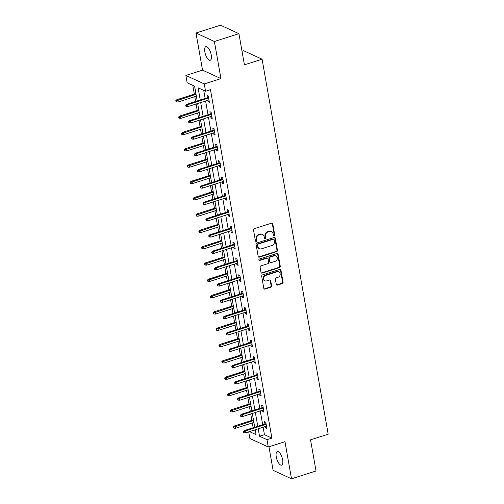 <?xml version="1.0" encoding="UTF-8"?>
<svg xmlns="http://www.w3.org/2000/svg" width="504" height="504" viewBox="0 0 504 504"><rect width="100%" height="100%" fill="white"/><g stroke="black" fill="none" stroke-linecap="round" stroke-linejoin="round"><path stroke-width="0.76" d="M274.157 235.714A0.769 0.668 114.7 0 0 274.705 234.782L272.784 223.877A1.096 0.951 114.7 0 0 271.637 223.152L254.306 228.677A1.096 0.951 114.7 0 0 253.525 230.013L255.446 240.918A0.769 0.668 114.7 0 0 256.794 240.49L256.549 239.079A3.503 3.049 114.7 0 1 259.05 234.807L260.492 234.347A3.503 3.049 114.7 0 1 262.54 234.454A3.503 3.049 114.7 0 1 264.153 236.653L264.405 238.064A0.769 0.668 114.7 0 0 265.753 237.636L265.501 236.225A3.503 3.049 114.7 0 1 268.002 231.953L269.451 231.493A3.503 3.049 114.7 0 1 271.492 231.601A3.503 3.049 114.7 0 1 273.111 233.799L273.357 235.211A0.769 0.668 114.7 0 0 274.157 235.714M273.489 235.513A0.769 0.668 114.7 0 0 274.207 234.549L272.286 223.644A1.096 0.951 114.7 0 0 272.009 223.114M255.585 241.221A0.769 0.668 114.7 0 0 256.297 240.257L256.051 238.846L256.549 239.079M264.537 238.367A0.769 0.668 114.7 0 0 265.255 237.403L265.003 235.992L265.501 236.225M282.631 459.824A7.138 2.74 -107.7 0 0 277.282 451.559A7.138 2.74 -107.7 0 0 276.261 456.889A7.138 2.74 -107.7 0 0 281.616 465.154A7.138 2.74 -107.7 0 0 282.631 459.824M211.233 54.923A7.138 2.74 -107.7 0 0 205.884 46.658A7.138 2.74 -107.7 0 0 204.87 51.994A7.138 2.74 -107.7 0 0 210.218 60.26A7.138 2.74 -107.7 0 0 211.233 54.923M276.286 284.388A1.096 0.951 114.7 0 0 277.427 285.106L282.29 283.563A1.096 0.951 114.7 0 0 283.072 282.227L280.936 270.113A1.096 0.951 114.7 0 0 279.796 269.394L262.458 274.919A1.096 0.951 114.7 0 0 261.677 276.249L263.812 288.364A1.096 0.951 114.7 0 0 264.959 289.082L270.831 287.211A1.096 0.951 114.7 0 0 271.612 285.875L270.698 280.697A1.096 0.951 114.7 0 0 269.558 279.972L266.641 280.904A2.93 2.551 114.7 0 1 264.934 280.816A2.93 2.551 114.7 0 1 263.567 278.025A2.93 2.551 114.7 0 1 265.677 275.411L277.087 271.776A2.93 2.551 114.7 0 1 278.794 271.864A2.93 2.551 114.7 0 1 280.161 274.655A2.93 2.551 114.7 0 1 278.057 277.269L276.154 277.874A1.096 0.951 114.7 0 0 275.373 279.203L276.286 284.388M263.126 427.247L264.436 434.675L271.895 438.108L266.988 439.671L268.279 446.991L249.883 438.518L248.705 431.84M238.921 33.674L214.395 41.485L195.993 33.012L220.519 25.2L238.921 33.674L244.415 64.833L262.074 59.207L328.192 434.196L310.533 439.822L316.027 470.988L291.507 478.8L284.962 441.68L268.279 446.991M195.993 33.012L202.539 70.138L220.941 78.611L214.395 41.485M220.941 78.611L204.265 83.922L205.556 91.243L198.097 87.809L200.246 100.006M271.895 438.108L210.458 89.68L205.556 91.243M276.664 251.641A1.096 0.951 114.7 0 0 277.446 250.305L275.31 238.19A1.096 0.951 114.7 0 0 274.163 237.472L256.832 242.997A1.096 0.951 114.7 0 0 256.051 244.333L258.187 256.442A1.096 0.951 114.7 0 0 259.327 257.16L276.664 251.641L276.167 251.408A1.096 0.951 114.7 0 0 276.948 250.078L274.812 237.964A1.096 0.951 114.7 0 0 274.535 237.434M278.126 254.155L280.262 266.263A1.096 0.951 114.7 0 1 279.474 267.599L262.143 273.124A1.096 0.951 114.7 0 1 261.003 272.406L260.089 267.221A1.096 0.951 114.7 0 1 260.87 265.885L267.895 263.649A1.096 0.951 114.7 0 0 268.682 262.313L268.071 258.873A1.096 0.951 114.7 0 0 266.931 258.155L259.61 260.486A0.769 0.668 114.7 0 1 259.358 259.05L276.979 253.436A1.096 0.951 114.7 0 1 278.126 254.155L277.628 253.928L279.764 266.036L280.262 266.263M268.953 446.777L273.105 470.326L291.507 478.8M262.074 59.207L243.671 50.734L242.021 51.263M203.736 90.405L205.147 98.444M205.601 100.983L208.026 114.755M208.473 117.3L210.905 131.072M211.352 133.61L213.778 147.382M214.225 149.927L216.657 163.693M217.104 166.238L219.53 180.01M219.983 182.549L222.409 196.321M222.856 198.866L225.288 212.631M225.735 215.177L228.161 228.948M228.608 231.487L231.04 245.259M231.487 247.804L233.913 261.576M234.36 264.115L236.792 277.887M237.239 280.426L239.665 294.197M240.118 296.743L242.544 310.514M242.991 313.053L245.423 326.825M245.87 329.37L248.296 343.136M248.743 345.681L251.175 359.453M251.622 361.992L254.048 375.764M254.495 378.309L256.927 392.074M257.374 394.619L259.799 408.391M260.253 410.93L262.678 424.702M207.868 100.264L208.121 101.669L209.362 102.243L208.253 95.968L207.012 95.395L207.421 97.719M210.748 116.575L210.993 117.98L212.234 118.553L211.132 112.279L209.891 111.705L210.3 114.03M213.62 132.886L213.872 134.297L215.113 134.87L214.005 128.596L212.764 128.022L213.173 130.347M216.499 149.203L216.745 150.608L217.993 151.181L216.884 144.906L215.643 144.333L216.052 146.658M219.372 165.514L219.624 166.918L220.865 167.492L219.763 161.217L218.516 160.65L218.925 162.968M222.251 181.824L222.497 183.236L223.744 183.809L222.636 177.534L221.395 176.961L221.804 179.285M225.131 198.141L225.376 199.546L226.617 200.119L225.515 193.845L224.267 193.271L224.677 195.596M228.003 214.452L228.255 215.863L229.496 216.43L228.388 210.155L227.147 209.588L227.556 211.913M230.882 230.769L231.128 232.174L232.369 232.747L231.267 226.472L230.026 225.899L230.435 228.224M233.755 247.08L234.007 248.485L235.248 249.058L234.139 242.783L232.898 242.21L233.308 244.534M236.634 263.39L236.88 264.802L238.127 265.369L237.019 259.1L235.778 258.527L236.187 260.851M239.507 279.707L239.759 281.112L241 281.686L239.898 275.411L238.65 274.837L239.06 277.162M242.386 296.018L242.632 297.423L243.879 297.996L242.771 291.721L241.529 291.148L241.939 293.473M245.265 312.329L245.511 313.74L246.752 314.313L245.65 308.038L244.402 307.465L244.812 309.79M248.138 328.646L248.39 330.051L249.631 330.624L248.522 324.349L247.281 323.776L247.691 326.101M251.017 344.956L251.263 346.361L252.504 346.935L251.401 340.66L250.16 340.093L250.57 342.411M253.89 361.267L254.142 362.678L255.383 363.252L254.274 356.977L253.033 356.404L253.443 358.728M256.769 377.584L257.015 378.989L258.262 379.562L257.153 373.288L255.912 372.714L256.322 375.039M259.642 393.895L259.894 395.306L261.135 395.873L260.033 389.598L258.785 389.031L259.195 391.356M262.521 410.212L262.767 411.617L264.014 412.19L262.905 405.915L261.664 405.342L262.074 407.667M265.4 426.523L265.646 427.928L266.887 428.501L265.784 422.226L264.537 421.653L264.947 423.977M192.793 85.365L194.342 94.141M194.79 96.68L195.634 101.474M196.081 104.019L197.215 110.452M197.662 112.997L198.507 117.791M198.96 120.33L200.094 126.769M200.542 129.308L201.386 134.102M201.833 136.647L202.967 143.079M203.414 145.618L204.265 150.412M204.712 152.958L205.846 159.39M206.293 161.935L207.138 166.729M207.585 169.268L208.719 175.707M209.173 178.246L210.017 183.04M210.464 185.585L211.598 192.018M212.045 194.563L212.89 199.351M213.337 201.896L214.477 208.328M214.924 210.874L215.769 215.668M216.216 218.207L217.35 224.645M217.797 227.184L218.642 231.979M219.095 234.524L220.229 240.956M220.676 243.501L221.521 248.296M221.968 250.834L223.102 257.267M223.549 259.812L224.4 264.606M224.847 267.145L225.981 273.584M226.428 276.123L227.273 280.917M227.72 283.462L228.854 289.894M229.307 292.44L230.152 297.234M230.599 299.773L231.733 306.212M232.18 308.75L233.024 313.545M233.472 316.09L234.612 322.522M235.059 325.067L235.904 329.855M236.351 332.401L237.485 338.833M237.932 341.378L238.776 346.172M239.23 348.711L240.364 355.15M240.811 357.689L241.655 362.483M242.103 365.028L243.237 371.461M243.684 374.006L244.534 378.794M244.982 381.339L246.116 387.771M246.563 390.316L247.407 395.111M247.855 397.65L248.989 404.088M249.442 406.627L250.286 411.421M250.734 413.967L251.868 420.399M252.315 422.944L253.159 427.739M254.363 430.038L255.32 430.479M197.215 100.97L194.613 86.209L187.154 82.769L185.863 75.449L204.265 83.922M202.539 70.138L185.863 75.449M258.224 428.81L259.535 436.237L266.988 439.671M200.693 102.551L203.118 116.317M203.572 118.862L205.997 132.634M206.445 135.173L208.877 148.945M209.324 151.49L211.749 165.255M212.197 167.801L214.628 181.572M215.076 184.111L217.501 197.883M217.955 200.428L220.38 214.2M220.828 216.739L223.259 230.511M223.707 233.05L226.132 246.821M226.579 249.367L229.011 263.138M229.459 265.677L231.884 279.449M232.331 281.994L234.763 295.76M235.211 298.305L237.636 312.077M238.09 314.616L240.515 328.387M240.962 330.933L243.394 344.698M243.841 347.243L246.267 361.015M246.714 363.554L249.146 377.326M249.593 379.871L252.019 393.643M252.466 396.182L254.898 409.954M255.345 412.493L257.771 426.264M249.461 431.6L256.051 434.637L255.194 429.773M254.747 427.228L252.315 413.463M251.868 410.918L249.442 397.146M248.995 394.607L246.563 380.835M246.116 378.29L243.69 364.524M243.237 361.979L240.811 348.207M240.364 345.668L237.932 331.897M237.485 329.351L235.059 315.58M234.612 313.041L232.18 299.269M231.733 296.73L229.307 282.958M228.86 280.413L226.428 266.641M225.981 264.102L223.556 250.331M223.102 247.785L220.676 234.02M220.229 231.475L217.797 217.703M217.35 215.164L214.924 201.392M214.477 198.847L212.045 185.081M211.598 182.536L209.173 168.764M208.725 166.226L206.293 152.454M205.846 149.909L203.421 136.137M202.967 133.598L200.542 119.826M200.094 117.287L197.662 103.515M264.436 434.675L259.535 436.237M208.121 101.669L209.198 101.323M210.993 117.98L212.077 117.64M213.872 134.297L214.95 133.951M216.745 150.608L217.829 150.261M219.624 166.918L220.708 166.578M222.497 183.236L223.581 182.889M225.376 199.546L226.46 199.2M228.255 215.863L229.333 215.517M231.128 232.174L232.212 231.827M234.007 248.485L235.084 248.144M236.88 264.802L237.964 264.455M239.759 281.112L240.843 280.766M242.632 297.423L243.716 297.083M245.511 313.74L246.595 313.394M248.39 330.051L249.467 329.704M251.263 346.361L252.347 346.021M254.142 362.678L255.219 362.332M257.015 378.989L258.098 378.643M259.894 395.306L260.978 394.96M262.767 411.617L263.85 411.27M265.646 427.928L266.729 427.587M271.492 231.601L270.994 231.368A3.503 3.049 114.7 0 0 268.953 231.267L269.451 231.493M265.003 235.992A3.503 3.049 114.7 0 1 267.511 231.727L268.953 231.267M262.54 234.454L262.042 234.221A3.503 3.049 114.7 0 0 259.995 234.121L260.492 234.347M256.051 238.846A3.503 3.049 114.7 0 1 258.552 234.581L259.995 234.121M258.464 256.971A1.096 0.951 114.7 0 0 258.836 256.933L276.167 251.408M274.157 239.753A0.769 0.668 114.7 0 0 273.357 239.249L258.142 244.094A0.769 0.668 114.7 0 0 257.594 245.032L257.859 246.519A3.503 3.049 114.7 0 0 259.478 248.718A3.503 3.049 114.7 0 0 261.519 248.819L271.921 245.505A3.503 3.049 114.7 0 0 274.422 241.24L274.157 239.753M273.804 239.268L273.307 239.041A0.769 0.668 114.7 0 0 272.859 239.022L273.357 239.249M259.478 248.718L258.98 248.491A3.503 3.049 114.7 0 1 257.361 246.286L257.103 244.799A0.769 0.668 114.7 0 1 257.645 243.867L272.859 239.022M261.274 272.935A1.096 0.951 114.7 0 0 261.645 272.891L278.977 267.372A1.096 0.951 114.7 0 0 279.764 266.036M267.567 258.187L267.07 257.96A1.096 0.951 114.7 0 0 266.433 257.928L259.113 260.259L259.61 260.486M275.19 261.324A2.93 2.551 114.7 0 0 277.301 258.703A2.93 2.551 114.7 0 0 275.934 255.919A2.93 2.551 114.7 0 0 274.226 255.83L270.201 257.109A1.096 0.951 114.7 0 0 269.419 258.445L270.031 261.885A1.096 0.951 114.7 0 0 271.171 262.603L275.19 261.324M275.934 255.919L275.436 255.686A2.93 2.551 114.7 0 0 273.729 255.604L274.226 255.83M270.535 262.571L270.037 262.345A1.096 0.951 114.7 0 1 269.533 261.652L268.922 258.218A1.096 0.951 114.7 0 1 269.703 256.882L273.729 255.604M277.628 253.928A1.096 0.951 114.7 0 0 277.351 253.392M278.794 271.864L278.296 271.631A2.93 2.551 114.7 0 0 276.589 271.549L277.087 271.776M264.934 280.816L264.436 280.589A2.93 2.551 114.7 0 1 263.069 277.798A2.93 2.551 114.7 0 1 265.18 275.184L276.589 271.549M264.09 288.893A1.096 0.951 114.7 0 0 264.461 288.855L270.333 286.984A1.096 0.951 114.7 0 0 271.114 285.648L270.201 280.463A1.096 0.951 114.7 0 0 269.93 279.934M276.557 284.924A1.096 0.951 114.7 0 0 276.929 284.88L281.793 283.33A1.096 0.951 114.7 0 0 282.574 282.001L280.438 269.886A1.096 0.951 114.7 0 0 280.167 269.356M175.808 100.642L175.991 101.688L176.488 101.915L176.306 100.869L175.808 100.642L176.809 99.723L177.704 100.138L178.038 102.022L196.371 96.176M176.306 100.869L196.037 94.298M176.809 99.723L195.924 93.637M178.038 102.022L176.488 101.915M208.505 97.373L186.757 104.303L187.652 104.719L208.618 98.034M186.253 105.449L185.756 105.223L185.938 106.268L186.436 106.495L186.253 105.449L187.652 104.719L187.986 106.596L208.952 99.918M186.757 104.303L185.756 105.223M186.436 106.495L187.986 106.596M178.687 116.953L178.87 117.999L179.367 118.232L179.178 117.186L178.687 116.953L179.689 116.04L180.583 116.449L180.911 118.333L199.25 112.493M179.178 117.186L198.916 110.609M179.689 116.04L198.803 109.948M180.911 118.333L179.367 118.232M181.56 133.27L181.742 134.316L182.24 134.543L182.057 133.497L181.56 133.27L182.561 132.35L183.456 132.766L183.79 134.644L202.123 128.803M182.057 133.497L201.795 126.92M182.561 132.35L201.676 126.258M183.79 134.644L182.24 134.543M211.378 113.69L189.63 120.62L190.525 121.029L211.497 114.345M189.126 121.76L188.628 121.533L188.811 122.579L189.309 122.806L189.126 121.76L190.525 121.029L190.858 122.913L211.825 116.229M189.63 120.62L188.628 121.533M189.309 122.806L190.858 122.913M214.257 130L192.509 136.93L193.404 137.34L214.37 130.662M192.005 138.077L191.507 137.844L191.69 138.89L192.188 139.123L192.005 138.077L193.404 137.34L193.738 139.224L214.704 132.546M192.509 136.93L191.507 137.844M192.188 139.123L193.738 139.224M184.439 149.581L184.621 150.627L185.119 150.853L184.936 149.808L184.439 149.581L185.441 148.667L186.335 149.077L186.669 150.961L205.002 145.114M184.936 149.808L204.668 143.237M185.441 148.667L204.555 142.575M186.669 150.961L185.119 150.853M187.312 165.892L187.501 166.937L187.992 167.171L187.809 166.125L187.312 165.892L188.313 164.978L189.208 165.388L189.542 167.271L207.875 161.431M187.809 166.125L207.547 159.548M188.313 164.978L207.428 158.886M189.542 167.271L187.992 167.171M190.191 182.209L190.373 183.254L190.871 183.481L190.688 182.435L190.191 182.209L191.192 181.289L192.087 181.705L192.421 183.582L210.754 177.742M190.688 182.435L210.42 175.858M191.192 181.289L210.307 175.203M192.421 183.582L190.871 183.481M217.129 146.311L195.382 153.241L196.283 153.657L217.249 146.973M194.878 154.388L194.38 154.161L194.569 155.207L195.067 155.434L194.878 154.388L196.283 153.657L196.61 155.541L217.583 148.856M195.382 153.241L194.38 154.161M195.067 155.434L196.61 155.541M220.009 162.628L198.261 169.558L199.156 169.968L220.122 163.29M197.757 170.705L197.259 170.472L197.442 171.518L197.94 171.751L197.757 170.705L199.156 169.968L199.489 171.851L220.456 165.167M198.261 169.558L197.259 170.472M197.94 171.751L199.489 171.851M222.888 178.939L201.14 185.869L202.035 186.285L223.001 179.6M200.63 187.016L200.132 186.789L200.321 187.834L200.819 188.061L200.63 187.016L202.035 186.285L202.362 188.162L223.335 181.484M201.14 185.869L200.132 186.789M200.819 188.061L202.362 188.162M193.064 198.519L193.252 199.565L193.75 199.792L193.561 198.746L193.064 198.519L194.072 197.606L194.966 198.015L195.294 199.899L213.633 194.053M193.561 198.746L213.299 192.175M194.072 197.606L213.179 191.514M195.294 199.899L193.75 199.792M225.761 195.25L204.013 202.18L204.907 202.595L225.88 195.911M203.509 203.326L203.011 203.099L203.194 204.145L203.692 204.372L203.509 203.326L204.907 202.595L205.241 204.479L226.208 197.795M204.013 202.18L203.011 203.099M203.692 204.372L205.241 204.479M195.943 214.83L196.125 215.876L196.623 216.109L196.44 215.063L195.943 214.83L196.944 213.917L197.839 214.326L198.173 216.21L216.506 210.37M196.44 215.063L216.172 208.486M196.944 213.917L216.058 207.824M198.173 216.21L196.623 216.109M228.64 211.567L206.892 218.497L207.787 218.906L228.753 212.228M206.388 219.643L205.89 219.41L206.073 220.456L206.571 220.689L206.388 219.643L207.787 218.906L208.121 220.79L229.087 214.106M206.892 218.497L205.89 219.41M206.571 220.689L208.121 220.79M198.822 231.147L199.004 232.193L199.502 232.42L199.319 231.374L198.822 231.147L199.823 230.227L200.718 230.643L201.046 232.527L219.385 226.68M199.319 231.374L219.051 224.797M199.823 230.227L218.938 224.141M201.046 232.527L199.502 232.42M231.512 227.877L209.765 234.807L210.659 235.223L231.632 228.539M209.261 235.954L208.763 235.727L208.946 236.773L209.444 237L209.261 235.954L210.659 235.223L210.993 237.101L231.96 230.423M209.765 234.807L208.763 235.727M209.444 237L210.993 237.101M201.694 247.458L201.877 248.504L202.375 248.737L202.192 247.691L201.694 247.458L202.696 246.544L203.591 246.954L203.925 248.837L222.258 242.997M202.192 247.691L221.93 241.114M202.696 246.544L221.81 240.452M203.925 248.837L202.375 248.737M234.392 244.194L212.644 251.124L213.538 251.534L234.505 244.849M212.14 252.265L211.642 252.038L211.825 253.084L212.323 253.31L212.14 252.265L213.538 251.534L213.872 253.417L234.839 246.733M212.644 251.124L211.642 252.038M212.323 253.31L213.872 253.417M204.574 263.775L204.756 264.821L205.254 265.047L205.071 264.002L204.574 263.775L205.575 262.855L206.47 263.271L206.804 265.148L225.137 259.308M205.071 264.002L224.803 257.424M205.575 262.855L224.689 256.763M206.804 265.148L205.254 265.047M237.264 260.505L215.523 267.435L216.418 267.844L237.384 261.166M215.013 268.582L214.515 268.349L214.704 269.394L215.202 269.627L215.013 268.582L216.418 267.844L216.745 269.728L237.718 263.05M215.523 267.435L214.515 268.349M215.202 269.627L216.745 269.728M207.446 280.085L207.635 281.131L208.127 281.358L207.944 280.312L207.446 280.085L208.448 279.166L209.349 279.581L209.677 281.465L228.01 275.619M207.944 280.312L227.682 273.741M208.448 279.166L227.562 273.08M209.677 281.465L208.127 281.358M240.143 276.816L218.396 283.746L219.29 284.161L240.257 277.477M217.892 284.892L217.394 284.666L217.577 285.711L218.075 285.938L217.892 284.892L219.29 284.161L219.624 286.039L240.591 279.361M218.396 283.746L217.394 284.666M218.075 285.938L219.624 286.039M210.326 296.396L210.508 297.442L211.006 297.675L210.823 296.629L210.326 296.396L211.327 295.483L212.222 295.892L212.556 297.776L230.889 291.936M210.823 296.629L230.555 290.052M211.327 295.483L230.441 289.391M212.556 297.776L211.006 297.675M243.023 293.133L221.275 300.063L222.169 300.472L243.136 293.788M220.765 301.203L220.273 300.976L220.456 302.022L220.954 302.249L220.765 301.203L222.169 300.472L222.497 302.356L243.47 295.672M221.275 300.063L220.273 300.976M220.954 302.249L222.497 302.356M213.198 312.713L213.387 313.759L213.885 313.986L213.696 312.94L213.198 312.713L214.206 311.793L215.101 312.209L215.428 314.087L233.768 308.246M213.696 312.94L233.434 306.363M214.206 311.793L233.314 305.701M215.428 314.087L213.885 313.986M245.895 309.443L224.148 316.373L225.042 316.783L246.015 310.105M223.644 317.52L223.146 317.287L223.329 318.333L223.826 318.566L223.644 317.52L225.042 316.783L225.376 318.667L246.343 311.989M224.148 316.373L223.146 317.287M223.826 318.566L225.376 318.667M216.077 329.024L216.26 330.07L216.758 330.296L216.575 329.251L216.077 329.024L217.079 328.11L217.974 328.52L218.308 330.404L236.641 324.557M216.575 329.251L236.307 322.68M217.079 328.11L236.193 322.018M218.308 330.404L216.758 330.296M248.774 325.754L227.027 332.684L227.921 333.1L248.888 326.416M226.523 333.831L226.025 333.604L226.208 334.65L226.706 334.876L226.523 333.831L227.921 333.1L228.255 334.984L249.222 328.299M227.027 332.684L226.025 333.604M226.706 334.876L228.255 334.984M218.957 345.334L219.139 346.38L219.637 346.613L219.454 345.568L218.957 345.334L219.958 344.421L220.853 344.831L221.187 346.714L239.52 340.874M219.454 345.568L239.186 338.99M219.958 344.421L239.072 338.329M221.187 346.714L219.637 346.613M251.647 342.071L229.9 349.001L230.794 349.411L251.767 342.733M229.396 350.148L228.898 349.915L229.087 350.96L229.578 351.194L229.396 350.148L230.794 349.411L231.128 351.294L252.094 344.61M229.9 349.001L228.898 349.915M229.578 351.194L231.128 351.294M221.829 361.651L222.012 362.697L222.51 362.924L222.327 361.878L221.829 361.651L222.831 360.732L223.726 361.147L224.059 363.025L242.393 357.185M222.327 361.878L242.065 355.301M222.831 360.732L241.945 354.646M224.059 363.025L222.51 362.924M254.526 358.382L232.779 365.312L233.673 365.728L254.64 359.043M232.275 366.458L231.777 366.232L231.96 367.277L232.457 367.504L232.275 366.458L233.673 365.728L234.007 367.605L254.974 360.927M232.779 365.312L231.777 366.232M232.457 367.504L234.007 367.605M224.708 377.962L224.891 379.008L225.389 379.235L225.206 378.189L224.708 377.962L225.71 377.049L226.605 377.458L226.939 379.342L245.272 373.495M225.206 378.189L244.938 371.618M225.71 377.049L244.824 370.957M226.939 379.342L225.389 379.235M257.399 374.699L235.658 381.623L236.552 382.038L257.519 375.354M235.148 382.769L234.65 382.542L234.839 383.588L235.337 383.815L235.148 382.769L236.552 382.038L236.88 383.922L257.853 377.238M235.658 381.623L234.65 382.542M235.337 383.815L236.88 383.922M227.581 394.273L227.77 395.319L228.268 395.552L228.079 394.506L227.581 394.273L228.583 393.359L229.484 393.769L229.811 395.653L248.144 389.812M228.079 394.506L247.817 387.929M228.583 393.359L247.697 387.267M229.811 395.653L228.268 395.552M260.278 391.01L238.531 397.94L239.425 398.349L260.392 391.671M238.027 399.086L237.529 398.853L237.712 399.899L238.209 400.132L238.027 399.086L239.425 398.349L239.759 400.233L260.726 393.548M238.531 397.94L237.529 398.853M238.209 400.132L239.759 400.233M230.46 410.59L230.643 411.636L231.141 411.863L230.958 410.817L230.46 410.59L231.462 409.67L232.357 410.086L232.691 411.97L251.023 406.123M230.958 410.817L250.69 404.239M231.462 409.67L250.576 403.584M232.691 411.97L231.141 411.863M263.157 407.32L241.41 414.25L242.304 414.666L263.271 407.982M240.899 415.397L240.408 415.17L240.591 416.216L241.088 416.443L240.899 415.397L242.304 414.666L242.632 416.543L263.605 409.865M241.41 414.25L240.408 415.17M241.088 416.443L242.632 416.543M233.333 426.901L233.522 427.946L234.02 428.179L233.831 427.134L233.333 426.901L234.341 425.987L235.236 426.397L235.563 428.28L253.903 422.44M233.831 427.134L253.569 420.556M234.341 425.987L253.449 419.895M235.563 428.28L234.02 428.179M266.03 423.637L244.282 430.567L245.177 430.977L266.15 424.292M243.779 431.707L243.281 431.481L243.463 432.526L243.961 432.753L243.779 431.707L245.177 430.977L245.511 432.86L266.477 426.176M244.282 430.567L243.281 431.481M243.961 432.753L245.511 432.86M274.207 234.549L274.705 234.782M256.297 240.257L256.794 240.49M265.255 237.403L265.753 237.636M267.511 231.727L268.002 231.953M258.552 234.581L259.05 234.807M272.286 223.644L272.784 223.877M258.836 256.933L259.327 257.16M274.812 237.964L275.31 238.19M276.948 250.078L277.446 250.305M257.645 243.867L258.142 244.094M257.103 244.799L257.594 245.032M257.361 246.286L257.859 246.519M278.977 267.372L279.474 267.599M261.645 272.891L262.143 273.124M266.433 257.928L266.931 258.155M269.703 256.882L270.201 257.109M268.922 258.218L269.419 258.445M269.533 261.652L270.031 261.885M265.18 275.184L265.677 275.411M270.201 280.463L270.698 280.697M271.114 285.648L271.612 285.875M270.333 286.984L270.831 287.211M264.461 288.855L264.959 289.082M280.438 269.886L280.936 270.113M282.574 282.001L283.072 282.227M281.793 283.33L282.29 283.563M276.929 284.88L277.427 285.106"/></g></svg>
